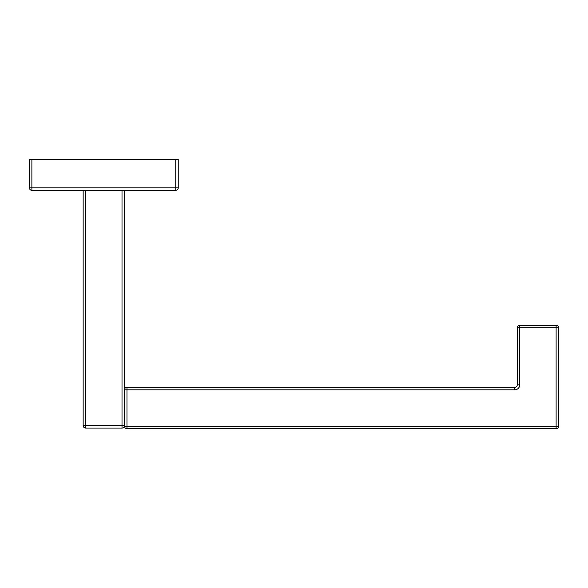<?xml version="1.0" encoding="UTF-8"?>
<svg xmlns="http://www.w3.org/2000/svg" width="588" height="588" viewBox="0 0 588 588"><rect width="100%" height="100%" fill="white"/><g stroke="black" fill="none" stroke-linecap="round" stroke-linejoin="round"><path stroke-width="0.88" d="M178.237 187.851A2.477 2.477 0 0 1 175.761 190.328A2.477 2.477 0 0 0 178.237 187.851L175.761 187.851L175.761 190.328L31.884 190.328A2.477 2.477 0 0 1 29.4 187.851L29.4 159.326L178.237 159.326L178.237 187.851L178.237 159.326M31.884 190.328A2.477 2.477 0 0 1 29.4 187.851L31.884 187.851L31.884 190.328M124.494 426.197A2.477 2.477 0 0 0 126.971 428.674L126.971 426.197L124.494 426.197L124.494 425.58A2.477 2.477 0 0 1 122.01 428.057L85.627 428.057L85.627 425.58L83.151 425.58A2.477 2.477 0 0 0 85.627 428.057A2.477 2.477 0 0 1 83.151 425.58L83.151 190.328M85.627 428.057L122.01 428.057A2.477 2.477 0 0 0 124.494 425.58L124.494 190.328M85.627 190.328L85.627 425.58L122.01 425.58L122.01 428.057A2.477 2.477 0 0 0 124.494 425.58L122.01 425.58L122.01 190.328M124.494 389.815L126.971 389.815L126.971 387.33A2.477 2.477 0 0 0 124.494 389.815M556.116 428.674L126.971 428.674L556.116 428.674A2.477 2.477 0 0 0 558.6 426.197L556.116 426.197L556.116 428.674M517.256 327.795A2.477 2.477 0 0 1 519.733 325.318L556.116 325.318L556.116 426.197L126.971 426.197L126.971 389.815L514.772 389.815A4.961 4.961 0 0 0 519.733 384.853L519.733 327.795L558.6 327.795A2.477 2.477 0 0 0 556.116 325.318L519.733 325.318A2.477 2.477 0 0 0 517.256 327.795L519.733 327.795L519.733 325.318A2.477 2.477 0 0 0 517.256 327.795L517.256 384.853A2.477 2.477 0 0 1 514.779 387.33L126.971 387.33L514.779 387.33L514.779 389.815M558.6 327.795L558.6 426.197M175.753 187.851L175.753 159.326M31.877 187.851L31.884 159.326M175.761 187.851L31.884 187.851M519.741 384.853L517.256 384.853"/></g></svg>
